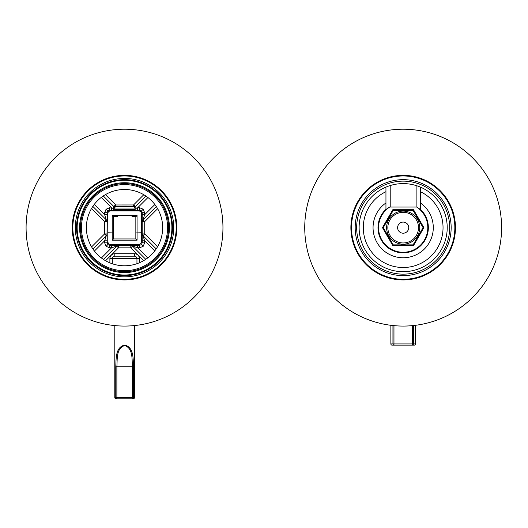 <?xml version="1.0" encoding="UTF-8"?>
<svg xmlns="http://www.w3.org/2000/svg" width="528" height="528" viewBox="0 0 528 528"><rect width="100%" height="100%" fill="white"/><g stroke="black" fill="none" stroke-linecap="round" stroke-linejoin="round"><path stroke-width="0.79" d="M173.738 227.641A49.216 49.216 0 0 1 124.522 276.857A49.216 49.216 0 0 1 75.306 227.641A49.216 49.216 0 0 1 124.522 178.431A49.216 49.216 0 0 1 173.738 227.641M76.54 227.641A47.982 47.982 0 0 0 124.522 275.629A47.982 47.982 0 0 0 172.504 227.641A47.982 47.982 0 0 0 124.522 179.659A47.982 47.982 0 0 0 76.54 227.641M171.89 227.641A47.368 47.368 0 0 1 124.522 275.009A47.368 47.368 0 0 1 77.154 227.641A47.368 47.368 0 0 1 124.522 180.272A47.368 47.368 0 0 1 171.89 227.641M79.616 227.641A44.906 44.906 0 0 0 124.522 272.554A44.906 44.906 0 0 0 169.429 227.641A44.906 44.906 0 0 0 124.522 182.734A44.906 44.906 0 0 0 79.616 227.641M80.474 227.641A44.048 44.048 0 0 0 124.522 271.689A44.048 44.048 0 0 0 168.571 227.641A44.048 44.048 0 0 0 124.522 183.599A44.048 44.048 0 0 0 80.474 227.641M72.844 227.641A51.678 51.678 0 0 1 124.522 175.969A51.678 51.678 0 0 1 176.194 227.641A51.678 51.678 0 0 1 124.522 279.319A51.678 51.678 0 0 1 72.844 227.641M162.664 227.641A38.141 38.141 0 0 0 124.522 189.499A38.141 38.141 0 0 0 86.381 227.641A38.141 38.141 0 0 0 124.522 265.782A38.141 38.141 0 0 0 162.664 227.641M167.587 227.641A43.065 43.065 0 0 0 124.522 184.582A43.065 43.065 0 0 0 81.457 227.641A43.065 43.065 0 0 0 124.522 270.706A43.065 43.065 0 0 0 167.587 227.641M403.174 274.151A46.51 46.51 0 0 1 356.664 227.641A46.51 46.51 0 0 1 403.174 181.137A46.51 46.51 0 0 1 449.678 227.641A46.51 46.51 0 0 1 403.174 274.151M403.174 183.599A44.048 44.048 0 0 0 359.126 227.641A44.048 44.048 0 0 0 403.174 271.689A44.048 44.048 0 0 0 447.216 227.641A44.048 44.048 0 0 0 403.174 183.599M403.174 275.629A47.982 47.982 0 0 1 355.186 227.641A47.982 47.982 0 0 1 403.174 179.659A47.982 47.982 0 0 1 451.156 227.641A47.982 47.982 0 0 1 403.174 275.629M403.174 175.969A51.678 51.678 0 0 1 454.846 227.641A51.678 51.678 0 0 1 403.174 279.319A51.678 51.678 0 0 1 351.496 227.641A51.678 51.678 0 0 1 403.174 175.969M455.459 227.641A52.292 52.292 0 0 1 403.174 279.932A52.292 52.292 0 0 1 350.882 227.641A52.292 52.292 0 0 1 403.174 175.355A52.292 52.292 0 0 1 455.459 227.641M501.6 227.641A98.426 98.426 0 0 0 403.174 129.215A98.426 98.426 0 0 0 304.742 227.641A98.426 98.426 0 0 0 403.174 326.073A98.426 98.426 0 0 0 501.6 227.641M172.821 207.616A52.292 52.292 0 0 1 144.553 275.946A52.292 52.292 0 0 1 76.217 247.672A52.292 52.292 0 0 1 104.491 179.342A52.292 52.292 0 0 1 172.821 207.616M215.444 189.941A98.426 98.426 0 0 0 86.816 136.719A98.426 98.426 0 0 0 33.601 265.346A98.426 98.426 0 0 0 162.221 318.562A98.426 98.426 0 0 0 215.444 189.941M393.65 278.876L394.35 279.022M412.045 279.015L413.384 278.711M414.48 278.434L414.85 278.329M415.477 278.467L403.194 279.932M414.242 345.14L412.381 345.14L414.242 345.14A1.228 1.228 0 0 0 415.477 343.913L415.477 325.301M413.404 325.538L413.404 343.913A1.228 1.023 90 0 1 412.381 345.14L392.099 345.14A1.228 1.228 0 0 1 390.865 343.913L392.944 343.913L392.944 325.538M403.148 279.932L390.865 278.467M390.865 325.301L390.865 343.913M385.948 187.532L385.948 209.464L389.671 207.049A24.631 24.631 0 0 0 403.174 252.272A24.631 24.631 0 0 0 416.678 207.049L389.671 207.049M385.948 202.95A30.103 30.103 0 0 0 403.174 257.75A30.103 30.103 0 0 0 420.394 202.95L420.394 204.145M420.394 204.31L420.394 205.564M420.394 208.877L420.394 187.77M385.948 209.464L385.948 208.877M385.948 205.564L385.948 204.303M420.394 187.915L420.394 191.677A39.877 39.877 0 0 1 403.174 267.518A39.877 39.877 0 0 1 385.948 191.677L385.948 187.816M397.61 227.641A5.564 5.564 0 0 1 403.174 222.083A5.564 5.564 0 0 1 408.731 227.641A5.564 5.564 0 0 1 403.174 233.204A5.564 5.564 0 0 1 397.61 227.641M387.856 227.641A15.319 15.319 0 0 1 403.174 212.322A15.319 15.319 0 0 1 418.493 227.641A15.319 15.319 0 0 1 403.174 242.959A15.319 15.319 0 0 1 387.856 227.641M419.72 227.641A16.546 16.546 0 0 1 403.174 244.193A16.546 16.546 0 0 1 386.621 227.641A16.546 16.546 0 0 1 403.174 211.094A16.546 16.546 0 0 1 419.72 227.641M390.212 185.546L390.218 207.049L416.13 207.049L416.13 185.546M402.554 210.421L403.788 210.421M402.554 210.593L403.788 210.593M387.948 219.562L388.562 218.5M388.714 236.702L388.093 235.64L388.562 236.788M403.788 244.867L402.554 244.867M403.788 244.695L402.554 244.695M418.249 235.64L417.635 236.702L418.394 235.726M417.78 218.5L418.394 219.562M423.06 227.641L413.114 244.867L413.53 245.579L423.885 227.641L423.06 227.641L413.114 210.421L413.53 209.708L392.819 209.708L393.228 210.421L413.114 210.421M413.114 244.867L393.228 244.867L392.819 245.579L413.53 245.579M392.819 245.579L382.463 227.641L383.282 227.641L393.228 210.421M393.228 244.867L383.282 227.641M382.463 227.641L392.819 209.708M413.53 209.708L423.885 227.641M420.394 209.464L416.678 207.049M393.967 325.637L393.967 345.14A1.228 1.023 -90 0 1 392.944 343.913L412.381 343.913L412.381 325.637M124.648 206.903C116.444 206.831 116.444 206.758 124.648 206.686C132.845 206.758 132.845 206.831 124.648 206.903C116.444 206.831 116.444 206.758 124.648 206.686C132.845 206.758 132.845 206.831 124.648 206.903M133.254 398.785L132.429 398.785L133.254 398.785A1.228 1.228 0 0 0 134.488 397.558L134.488 325.565M116.035 398.785L116.866 398.785L116.035 398.785A1.228 1.228 0 0 1 114.8 397.558L115.751 397.558L115.751 366.795C116.233 358.835 115.309 347.12 124.714 345.061C134.013 347.325 133.049 358.921 133.538 366.795L133.538 397.558L134.488 397.558M114.8 325.591L114.8 397.558M171.963 207.161L175.091 214.328M123.895 279.312A51.553 51.553 0 0 0 176.194 227.014M114.8 209.002A1.228 1.228 180 0 1 113.573 210.23L109.573 210.236L107.837 210.956L107.111 212.698L104.656 212.698L106.095 209.213L109.573 207.775L113.289 208.329L113.672 206.356L115.771 204.976L115.903 206.197L114.8 207.504L114.8 209.51L134.488 209.51A1.228 1.228 180 0 0 135.716 210.738L113.573 210.738L113.289 208.329L114.8 208.052M106.313 235.66A2.462 2.462 135 0 0 107.032 233.924L107.111 242.834L104.656 242.834L104.656 240.794L106.306 235.66L92.941 249.031M109.573 207.775L109.573 210.236L110.306 210.969C108.827 211.127 108.009 211.952 107.857 213.437L107.943 242.009L107.111 242.834L107.837 244.576L109.573 245.296L109.573 247.757L106.095 246.319L107.837 244.576M107.857 213.437L107.111 212.698L107.026 233.924A2.462 2.462 -135 0 1 106.306 235.66L104.57 233.924L104.57 221.608L91.502 208.547M107.943 242.009C108.101 243.487 108.92 244.312 110.405 244.464L109.573 245.296L139.715 245.296L141.458 244.576L142.177 242.834L144.632 242.834L143.194 246.319L139.715 247.757L137.676 247.757L132.541 246.101A2.462 2.462 45 0 0 130.799 245.381A2.462 2.462 135 0 1 132.541 246.101L130.799 247.843L118.49 247.843L105.58 260.746M110.405 244.464L138.884 244.464C140.369 244.312 141.187 243.487 141.346 242.009L142.177 242.834L142.177 212.698L144.632 212.698L144.632 214.738L142.982 219.872A2.462 2.462 -45 0 0 142.256 221.608A2.462 2.462 45 0 1 142.982 219.872L144.718 221.608L144.718 233.924L157.535 246.741M141.346 242.009L141.431 213.437L142.177 212.698L141.458 210.956L139.715 210.236L139.715 207.775L143.194 209.213L141.458 210.956M110.306 210.969L138.983 210.969L139.715 210.236L137.676 210.236L137.676 207.775L139.715 207.775M73.293 217.153L76.006 209.847M137.069 215.378L136.092 216.572L132.026 216.572L132.026 215.378L137.069 215.378L137.069 240.194L112.22 240.194L112.22 215.378L117.262 215.378L117.262 216.572L113.197 216.572L112.22 215.378M107.943 232.775L113.447 232.934L113.447 238.96L135.841 238.96L135.841 216.572M135.841 232.934L141.346 232.775M141.431 213.437C141.28 211.952 140.468 211.127 138.983 210.969M113.447 216.572L113.447 232.934M132.026 215.378L117.262 215.378M145.906 196.06L135.617 206.356L136.092 207.874L135.716 210.23A1.228 1.228 180 0 1 134.488 209.002L134.488 209.51M112.339 263.789L112.339 258.647A2.462 2.462 0 0 1 114.8 256.186L134.488 256.186L134.488 253.724L114.8 253.724A4.924 4.924 0 0 0 109.883 258.647L109.883 262.865M136.95 263.703L136.95 258.647A2.462 2.462 0 0 0 134.488 256.186M143.774 194.72L133.518 204.976L135.617 206.356A1.228 1.228 45 0 1 134 206.461L116.035 206.191L116.035 206.804L133.254 206.804L133.254 204.963L133.386 206.197M134.488 208.052L136 208.329L137.676 207.775L147.926 197.525M115.289 206.461A1.228 1.228 135 0 1 113.672 206.356L103.283 195.961M156.301 206.554L142.982 219.872M107.111 214.738L104.656 214.738L106.306 219.872L104.57 221.608L107.026 221.608A2.462 2.462 135 0 0 106.306 219.872L92.842 206.402M156.202 248.886L142.982 235.66L144.632 240.794L144.632 242.834M145.761 259.321L132.541 246.101M111.613 245.296L111.613 247.757L116.747 246.101L118.49 247.843L118.49 245.381A2.462 2.462 45 0 0 116.747 246.101L103.429 259.42M142.177 214.738L144.632 214.738L154.856 204.521M137.676 245.296L137.676 247.757L147.787 257.869M138.884 244.464L139.715 245.296L139.715 247.757M142.177 240.794L144.632 240.794L154.744 250.906M142.263 233.924A2.462 2.462 -45 0 0 142.982 235.66L144.718 233.924L142.263 233.924M107.111 240.794L104.656 240.794L94.406 251.044M111.613 210.236L111.613 207.775L101.257 197.419M113.197 207.874A1.228 0.389 180 0 0 114.8 207.504M134 206.461L134.488 207.504A1.228 0.389 180 0 0 136.092 207.874M137.069 240.194L135.841 238.96M112.22 240.194L113.447 238.96M132.429 398.785L132.429 397.558L133.538 397.558A1.228 1.109 90 0 1 132.429 398.785L116.866 398.785L116.866 397.558L132.429 397.558L132.429 366.795C131.848 359.35 133.221 348.216 124.667 345.596C116.068 348.17 117.44 359.324 116.866 366.795L133.538 366.795M415.048 277.933A1.228 1.181 -104.4 0 0 415.001 278.289M412.381 345.14L412.381 343.913L415.477 343.913M420.394 209.273A25.186 25.186 0 0 1 403.174 252.826A25.186 25.186 0 0 1 385.948 209.273M133.254 206.804A1.228 1.228 0 0 1 134.488 208.032L114.8 208.032A1.228 1.228 180 0 1 116.035 206.804M107.837 210.956L106.095 209.213M106.095 246.319L104.656 242.834M141.458 244.576L143.194 246.319M143.194 209.213L144.632 212.698M109.883 258.647L139.412 258.647A4.924 4.924 0 0 0 134.488 253.724M139.412 258.647L139.412 262.759M143.616 260.66L130.799 247.843L130.799 245.381M91.595 246.893L104.57 233.924L107.026 233.924M157.628 208.705L144.718 221.608L142.263 221.608M105.428 194.627L115.771 204.976L133.254 204.963M137.676 210.236L135.716 210.23L135.716 210.738M94.294 204.376L104.656 214.738L104.656 212.698M101.396 257.974L111.613 247.757L109.573 247.757M114.8 256.186L114.8 253.724M114.8 209.51A1.228 1.228 0 0 1 113.573 210.738M116.035 204.963L115.903 206.197M115.751 366.795L116.866 366.795L116.866 397.558L115.751 397.558A1.228 1.109 90 0 0 116.866 398.785M415.477 278.15L415.523 277.82M390.865 278.15L390.826 277.82"/></g></svg>
